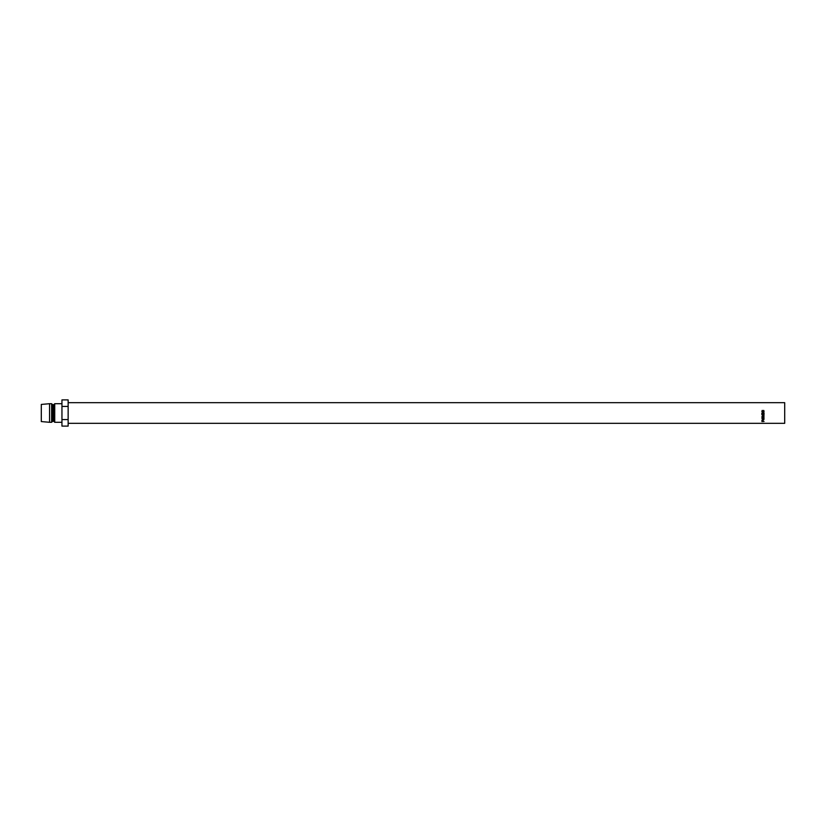 <?xml version="1.0" encoding="UTF-8"?>
<svg xmlns="http://www.w3.org/2000/svg" width="826" height="826" viewBox="0 0 826 826"><rect width="100%" height="100%" fill="white"/><g stroke="black" fill="none" stroke-linecap="round" stroke-linejoin="round"><path stroke-width="1.24" d="M764.05 413.94L761.861 413.94M762.264 410.377L762.037 411.327L762.956 412.288L763.885 411.317L763.647 410.377L764.102 411.307L762.945 412.484L761.809 411.317L762.398 410.667M68.145 402.675L784.7 402.675L784.7 423.325L68.145 423.325M761.861 413L762.088 413.795L762.759 413.795L762.759 412.763L762.987 413.795L763.823 413.795L764.05 412.763L764.05 413.991L761.861 413.991L761.861 413M54.722 403.707L53.69 404.74L53.69 421.26L54.722 422.292L54.722 403.707L61.95 403.707M53.69 421.26L52.657 421.26L52.657 404.74L51.625 403.707L49.56 403.707L49.56 422.292L41.3 421.57L41.3 404.43L49.56 403.707M52.657 421.26L51.625 422.292L51.625 403.707M61.95 406.444L68.145 406.444L68.145 399.887L61.95 399.887L61.95 426.113L68.145 426.113L68.145 419.556L61.95 419.556M68.145 406.444L68.145 419.556M764.05 415.654L762.47 416.407L764.05 416.603L761.861 416.521L763.658 415.633L761.861 414.724L764.05 414.435L762.481 414.838L764.05 415.612L762.47 416.407M761.861 416.521L764.05 416.603M763.038 420.145L761.861 420.403L762.45 419.381L763.038 419.969L764.05 419.36L763.038 419.794M761.809 418.142L762.956 417.099L764.102 418.121L762.966 419.092L761.809 418.142M761.861 421.539L762.45 420.702L764.05 421.425L761.861 421.539M762.821 421.198L762.088 421.425L762.821 421.425L762.45 420.444M764.102 417.863L762.966 418.782L761.809 417.884M763.885 418.132L762.956 417.068L762.037 418.132L762.966 418.927L763.885 418.132L762.956 417.285L762.037 418.132M762.821 419.969L762.45 419.205L762.088 420.258L762.821 420.258L762.45 419.205L762.821 419.969L762.088 419.969M764.05 414.549L762.481 414.838M763.658 415.633L761.861 414.755M762.037 411.327L762.956 412.319L763.885 411.317M763.513 410.667L764.102 411.4M761.809 411.4L762.264 410.512M53.69 404.74L52.657 404.74M51.625 422.292L49.56 422.292M61.95 422.292L54.722 422.292"/></g></svg>

